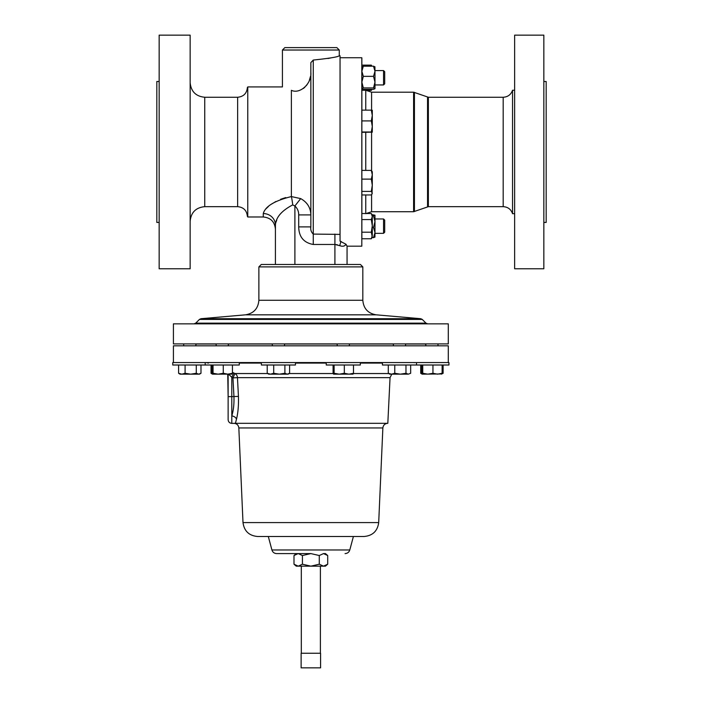 <?xml version="1.0" encoding="UTF-8"?>
<svg xmlns="http://www.w3.org/2000/svg" width="703" height="703" viewBox="0 0 703 703"><rect width="100%" height="100%" fill="white"/><g stroke="black" fill="none" stroke-linecap="round" stroke-linejoin="round"><path stroke-width="1.05" d="M374.98 84.949L383.548 84.949L383.548 70.581L384.708 71.75L384.708 83.745M383.548 218.967L384.708 220.136L384.708 232.166L383.548 233.334L383.548 218.967L374.98 218.967M340.05 57.734L361.808 57.734L361.808 246.182L361.86 58.2L361.86 65.133L371.316 65.133L371.861 66.187M361.808 246.182L347.062 246.182L347.062 264.477L347.062 246.103L345.964 244.231L340.05 241.182L340.05 55.783L339.277 55.783L339.277 50.027L282.43 50.027L282.43 86.935L247.772 86.935L247.772 216.981L247.772 86.935M365.753 213.519L365.753 194.968M365.753 170.407L365.753 132.322M371.316 213.519L372.291 216.542L371.316 219.564L372.291 225.874L372.291 215.206L371.316 213.519L361.86 213.519L361.86 88.71M514.64 90.248L512.54 90.248L512.54 213.668C510.976 209.266 507.856 206.928 503.19 206.664L503.19 97.251L428.364 97.251L413.601 92.19L371.588 92.19L365.753 90.248L361.86 90.248M543.841 222.429L546.178 222.429L546.178 81.486L543.841 81.486M543.841 268.766L543.841 35.15L514.64 35.15L514.64 268.766L543.841 268.766M365.753 110.134L365.753 90.248M261.375 362.555L261.375 365.006L295.445 365.006L295.445 362.555M205.197 362.555L172.753 362.555L172.753 365.006L205.197 365.006L205.197 362.555L448.945 362.555L448.945 365.006L448.945 362.555M382.441 362.555L382.441 365.006L448.945 365.006M205.197 365.006L239.266 365.006L239.266 362.555M326.254 362.555L326.254 365.006L360.323 365.006L360.323 362.555M425.034 343.908A0.483 0.483 0 0 1 425.192 344.013L425.833 344.646M196.664 343.908A0.483 0.483 0 0 0 196.515 344.013L195.873 344.646L195.873 343.908L195.873 345.814M173.413 362.555L173.413 345.814L448.294 345.814L448.294 362.555M395.402 374.163L391.791 374.163L390.051 377.652L387.819 423.311L234.002 423.311M390.051 377.652L237.465 377.652L238.44 396.387C238.712 405.253 238.053 412.854 236.48 419.199L235.426 423.311M233.036 372.625L235.004 373.557A4.868 4.508 -90 0 1 237.465 377.652L232.957 377.889L235.004 373.557L267.632 373.557M319.285 564.21L323.494 566.161L327.712 564.21L325.454 566.161L310.849 566.161L319.285 564.21L319.285 555.528L310.849 553.586L276.613 553.586L298.204 553.586L302.422 555.528L302.422 564.21L298.204 566.161L296.253 566.161L293.995 564.21L298.204 566.161L310.849 566.161L302.422 564.21M271.92 549.974L349.786 549.974L353.407 536.486L364.119 536.486L257.588 536.486L268.3 536.486L271.92 549.974C272.667 552.242 274.24 553.437 276.613 553.586M159.159 151.953L159.159 268.766L190.153 268.766L190.153 35.15L159.159 35.15L159.159 151.953M159.159 81.486L156.822 81.486L156.822 222.429L159.159 222.429M173.413 343.908L448.294 343.908L448.294 323.855L173.413 323.855L173.413 343.908M345.964 244.231C344.786 246.27 342.73 246.744 339.777 245.681L334.909 244.468L313.266 244.468L313.266 60.054C329.25 58.384 337.915 56.961 339.277 55.783C337.906 56.969 329.232 58.384 313.266 60.054L310.849 62.611L310.849 151.953L310.849 72.391C311.877 83.552 299.953 94.466 291.385 90.318C279.574 85.959 279.574 85.959 291.385 90.318C279.574 85.959 279.574 85.959 291.385 90.318L291.385 196.568L300.699 198.606C307.281 202.297 310.664 207.737 310.849 214.916L310.849 226.893C310.41 229.723 311.209 232.122 313.266 234.09L340.05 234.389L340.05 241.182M303.397 88.455L304.865 87.225M306.271 85.696L307.475 84.052M309.338 80.406L310.471 76.478M339.277 50.027L336.86 47.611L284.847 47.611L282.43 50.027M310.849 214.916L298.705 214.916C298.731 211.366 297.466 208.387 294.891 205.988L292.729 204.898C281.631 210.707 275.866 217.42 275.418 225.057L275.418 264.477L261.288 264.477L360.419 264.477L362.827 266.894L258.871 266.894L261.288 264.477M327.932 58.507L331.834 57.716M285.752 197.578L280.638 199.265M275.875 201.497L271.841 203.932M268.379 206.533L265.681 209.099M247.772 216.981L263.274 216.981L263.274 213.554C265.286 206.348 274.653 200.689 291.385 196.568A12.144 1.336 -96.7 0 1 292.729 204.898M263.274 216.981C270.646 217.702 274.697 221.744 275.418 229.125L275.418 264.477L294.891 264.477L294.891 205.988L300.699 198.606L291.385 196.568M310.849 151.953L310.849 226.893L298.705 226.893L298.705 214.916M334.909 234.09L334.909 244.468L337.466 244.793M313.266 244.468C303.766 242.763 298.907 236.902 298.705 226.893M275.778 222.728L276.745 220.118M310.849 264.477L333.292 264.477M263.274 213.554A12.144 11.512 180 0 1 275.418 225.057M341.034 241.366A12.144 4.745 -75.8 0 0 339.777 245.681M319.285 555.528L323.494 553.586L325.454 553.586L327.712 555.528L327.712 564.21M293.995 555.528L296.253 553.586L298.204 553.586L293.995 555.528L293.995 564.21M353.407 536.486L310.849 536.486M227.728 374.163L228.132 396.624L228.132 374.576C228.132 376.597 228.132 376.597 228.132 374.576A4.868 4.824 0 0 0 228.115 374.163M236.48 419.199A4.868 3.462 -166.6 0 0 231.797 415.921L231.797 423.373C229.573 423.162 228.352 421.941 228.132 419.717L228.132 396.624L231.797 396.624L231.797 415.921C233.466 410.684 234.187 404.251 233.95 396.624L232.957 377.889L231.797 377.344C229.899 375.27 228.677 374.348 228.132 374.576M238.44 396.387L231.797 396.624L231.797 377.344L233.844 373.003M310.849 553.586L302.422 555.528M323.494 553.586L327.712 555.528M320.586 667.85L301.121 667.85L301.121 653.245L320.586 653.245L320.586 667.85M421.888 373.785L420.719 373.293L422.178 374.163L441.844 373.961M443.11 365.006L443.11 373.293L442.626 373.592M420.719 365.006L420.719 373.293M352.985 374.163L353.495 373.293L348.908 374.163L344.321 373.293L339.215 374.163L334.11 373.293L333.556 374.163L353.064 374.137M333.6 374.163L333.081 373.293L333.081 365.006M353.495 365.006L353.495 373.293M344.321 365.006L344.321 373.293M334.11 365.006L334.11 373.293M181.84 374.163L198.633 374.163L196.278 373.293L190.68 374.163L185.091 373.293L181.84 374.163L178.597 373.293L180.056 374.163L185.715 374.163M199.52 374.163L198.633 374.163L200.979 373.293L199.52 374.163M185.091 365.006L185.091 373.293M178.597 365.006L178.597 373.293M200.979 365.006L200.979 373.293M196.278 365.006L196.278 373.293M212.201 373.785L211.032 373.293L212.491 374.163L231.999 374.137M211.032 365.006L211.032 373.293M408.32 374.163L410.666 373.293L408.32 374.163L405.965 373.293L400.367 374.163L408.32 374.163M391.527 374.163L400.367 374.163L394.77 373.293L391.527 374.163L388.284 373.293L389.743 374.163L391.527 374.163M410.666 365.006L410.666 373.293M405.965 365.006L405.965 373.293M394.77 365.006L394.77 373.293M388.284 365.006L388.284 373.293M231.92 374.163L232.438 373.293L227.851 374.163L223.264 373.293L218.158 374.163L213.053 373.293L212.491 374.163M212.534 374.163L212.016 373.293L212.016 365.006M223.264 365.006L223.264 373.293M213.053 365.006L213.053 373.293M232.438 365.006L232.438 373.293M180.1 374.163L180.943 374.163M441.607 374.163L442.125 373.293L437.538 374.163L432.943 373.293L427.846 374.163L422.74 373.293L422.178 374.163M422.222 374.163L421.703 373.293L421.703 365.006M442.125 365.006L442.125 373.293M432.943 365.006L432.943 373.293M422.74 365.006L422.74 373.293M279.311 374.163L288.151 374.163L289.601 373.293L287.255 374.163L284.9 373.293L279.311 374.163L273.713 373.293L270.462 374.163L279.311 374.163M268.678 374.163L270.462 374.163L267.219 373.293L268.678 374.163M284.9 365.006L284.9 373.293M273.713 365.006L273.713 373.293M267.219 365.006L267.219 373.293M289.601 365.006L289.601 373.293M374.919 66.75L374.98 71.267L373.521 66.187L363.319 66.187L361.86 71.267L361.86 65.133M361.86 83.806L361.86 88.64L363.319 87.928L373.521 87.928L374.98 82.137L373.521 76.346L363.319 76.346L361.86 82.137L363.319 87.928M361.86 232.192L371.316 232.192L372.291 225.874L372.291 235.487L371.316 238.774L361.86 238.774L361.86 219.564L371.316 219.564M372.019 194.09L372.291 185.258L371.316 191.401L372.291 193.184L371.316 194.968L361.86 194.968M372.291 174.766L372.291 171.743L371.316 170.407L372.291 174.766L372.291 185.258L371.316 179.116L372.291 174.766M361.86 170.407L371.316 170.407M361.86 179.116L371.316 179.116M361.86 191.401L371.316 191.401M371.817 89.343L371.316 90.397L371.922 89.343M365.955 90.397L371.316 90.397M372.291 132.164L372.291 115.52L371.316 120.916L372.291 126.461L371.316 132.006L372.291 132.173L361.86 132.322M372.291 110.292L372.291 115.52L371.316 110.134L372.291 110.283M361.86 132.006L371.316 132.006M361.86 110.134L371.316 110.134M361.86 120.916L371.316 120.916M371.316 238.774L372.291 237.087L371.316 232.192M374.936 237.139L374.98 232.517L373.521 227.385L374.98 221.63L374.98 215.206L371.966 214.643M374.98 237.034L373.521 237.658L374.98 232.517L374.98 221.63L373.521 215.874L374.98 215.259M371.966 237.658L373.521 237.658M372.291 227.385L373.521 227.385M372.291 215.874L373.521 215.874M361.86 88.64L363.319 89.343L373.521 89.343L374.98 88.71L374.98 71.267L373.521 76.346M374.98 88.64L373.521 87.928M361.86 71.267L363.319 76.346M373.521 66.187L374.98 66.89M363.319 66.187L361.86 66.89M503.19 206.664L428.364 206.664L413.601 211.726L413.601 92.19M413.601 211.726L371.588 211.726L371.588 194.678M371.588 170.697L371.588 132.296M414.427 211.577L414.427 92.339M427.538 206.805L427.538 97.111M428.364 206.664L428.364 97.251M371.588 110.16L371.588 92.19M388.697 373.557L353.407 373.557M333.169 373.557L289.188 373.557M326.254 363.091L295.445 363.091M261.375 363.091L239.266 363.091M382.441 363.091L360.323 363.091M243.001 522.575L238.835 427.942L382.863 427.942L378.697 522.575L243.001 522.575C244.178 531.073 249.038 535.712 257.588 536.486M199.459 319.417L200.953 318.714L420.746 318.714L422.248 319.417L199.459 319.417L195.724 323.152L425.974 323.152L427.688 323.855M200.953 318.714L245.54 314.821L376.158 314.821C367.968 313.397 363.53 308.555 362.827 300.269L362.827 266.894M245.54 314.821C253.73 313.397 258.177 308.555 258.871 300.269L362.827 300.269M237.649 206.664L204.749 206.664L204.749 97.251L237.649 97.251L237.649 206.664C243.563 207.236 246.806 210.478 247.386 216.392M334.909 244.468L334.909 264.477M425.192 344.013L405.561 344.013M393.39 344.013L349.373 344.013M337.203 344.013L284.495 344.013M272.333 344.013L228.308 344.013M216.146 344.013L196.515 344.013M384.708 83.78L383.548 84.949M374.98 233.334L383.548 233.334M514.64 213.668L512.54 213.668M512.54 90.248C510.976 94.641 507.856 96.979 503.19 97.251M284.495 343.908L284.495 345.814M425.833 343.908L425.833 345.814M228.308 343.908L228.308 345.814M405.561 343.908L405.561 345.814M349.373 343.908L349.373 345.814M301.315 653.245L301.315 566.161M414.225 362.713L414.875 362.59M382.863 427.942C383.258 425.113 384.875 423.566 387.731 423.311M258.871 300.269L258.871 266.894M237.649 97.251C243.563 96.671 246.806 93.429 247.386 87.515M204.749 97.251C195.882 96.39 191.014 91.522 190.153 82.655M204.749 206.664C195.882 207.526 191.014 212.394 190.153 221.26M376.158 314.821L420.746 318.714M422.248 319.417L425.974 323.152M195.724 323.152L194.019 323.855M234.776 423.373L231.797 423.373M238.835 427.942C238.449 425.113 236.823 423.566 233.976 423.311M378.697 522.575C377.529 531.073 372.66 535.712 364.119 536.486M349.786 549.974C349.031 552.242 347.467 553.437 345.085 553.586M208.475 363.091L206.26 362.555M320.392 653.245L320.392 566.161M437.995 343.908L437.995 345.814L437.995 343.908M337.203 343.908L337.203 345.814M183.703 343.908L183.703 345.814L183.703 343.908M416.51 365.006L416.51 362.555M393.39 343.908L393.39 345.814M216.146 343.908L216.146 345.814M272.333 343.908L272.333 345.814M371.588 211.726L365.753 213.668M361.808 57.734L361.86 58.2M371.922 66.187L371.412 65.309M374.98 70.581L383.548 70.581"/></g></svg>
